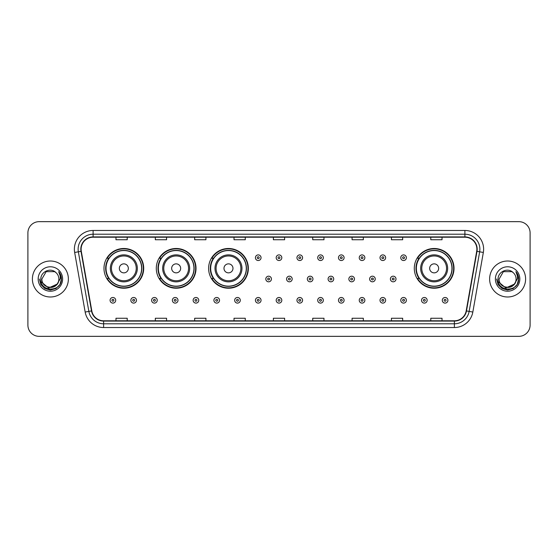 <?xml version="1.0" encoding="UTF-8"?>
<svg xmlns="http://www.w3.org/2000/svg" width="558" height="558" viewBox="0 0 558 558"><rect width="100%" height="100%" fill="white"/><g stroke="black" fill="none" stroke-linecap="round" stroke-linejoin="round"><path stroke-width="0.84" d="M414.294 268.356A19.865 19.865 0 0 0 434.159 288.221A19.865 19.865 0 0 0 454.024 268.356A19.865 19.865 0 0 0 434.159 248.491A19.865 19.865 0 0 0 414.294 268.356M208.615 268.356A19.865 19.865 0 0 0 228.48 288.221A19.865 19.865 0 0 0 248.345 268.356A19.865 19.865 0 0 0 228.48 248.491A19.865 19.865 0 0 0 208.615 268.356M156.296 268.356A19.865 19.865 0 0 0 176.161 288.221A19.865 19.865 0 0 0 196.025 268.356A19.865 19.865 0 0 0 176.161 248.491A19.865 19.865 0 0 0 156.296 268.356M103.976 268.356A19.865 19.865 0 0 0 123.841 288.221A19.865 19.865 0 0 0 143.706 268.356A19.865 19.865 0 0 0 123.841 248.491A19.865 19.865 0 0 0 103.976 268.356M108.74 278.477A18.177 18.177 0 0 1 108.74 258.235M161.06 278.477A18.177 18.177 0 0 1 161.06 258.235M213.379 278.477A18.177 18.177 0 0 1 213.379 258.235M419.058 278.477A18.177 18.177 0 0 1 419.058 258.235M27.9 232.902L27.9 325.098A11.244 11.244 0 0 0 39.144 336.341L518.856 336.341A11.244 11.244 0 0 0 530.1 325.098L530.1 232.902A11.244 11.244 0 0 0 518.856 221.659L39.144 221.659A11.244 11.244 0 0 0 27.9 232.902L27.9 325.098M32.399 279A17.989 17.989 0 0 0 50.387 296.989A17.989 17.989 0 0 0 68.376 279A17.989 17.989 0 0 0 50.387 261.011A17.989 17.989 0 0 0 32.399 279A17.989 17.989 0 0 0 50.387 296.989A17.989 17.989 0 0 0 68.376 279A17.989 17.989 0 0 0 50.387 261.011A17.989 17.989 0 0 0 32.399 279M489.624 279A17.989 17.989 0 0 0 507.613 296.989A17.989 17.989 0 0 0 525.601 279A17.989 17.989 0 0 0 507.613 261.011A17.989 17.989 0 0 0 489.624 279A17.989 17.989 0 0 0 507.613 296.989A17.989 17.989 0 0 0 525.601 279A17.989 17.989 0 0 0 507.613 261.011A17.989 17.989 0 0 0 489.624 279M81.119 249.203A11.99 11.99 0 0 1 93.109 237.213L464.891 237.213A11.99 11.99 0 0 1 476.699 251.288L466.195 310.876A11.99 11.99 0 0 1 454.379 320.787L103.621 320.787A11.99 11.99 0 0 1 91.805 310.876L81.301 251.288A11.99 11.99 0 0 1 81.119 249.203M80.819 249.203A12.29 12.29 0 0 0 81.008 251.337L91.512 310.932A12.29 12.29 0 0 0 103.621 321.087L454.379 321.087A12.29 12.29 0 0 0 466.488 310.932L476.992 251.337A12.29 12.29 0 0 0 464.891 236.913L93.109 236.913A12.29 12.29 0 0 0 80.819 249.203M74.66 252.46A18.742 18.742 0 0 1 93.109 230.468L464.891 230.468A18.742 18.742 0 0 1 483.34 252.46L472.835 312.048A18.742 18.742 0 0 1 454.379 327.532L103.621 327.532A18.742 18.742 0 0 1 85.165 312.048L74.66 252.46L78.35 251.811A14.989 14.989 0 0 1 93.109 234.214L464.891 234.214A14.989 14.989 0 0 1 479.65 251.811L469.145 311.399A14.989 14.989 0 0 1 454.379 323.786L103.621 323.786A14.989 14.989 0 0 1 88.855 311.399L78.35 251.811A14.989 14.989 0 0 1 78.12 249.203M518.856 221.659L39.144 221.659M39.144 336.341L518.856 336.341M530.1 325.098L530.1 232.902M273.378 237.213L273.378 239.752L284.622 239.752L284.622 237.213M234.025 237.213L234.025 239.752L245.269 239.752L245.269 237.213M194.672 237.213L194.672 239.752L205.916 239.752L205.916 237.213M155.326 237.213L155.326 239.752L166.57 239.752L166.57 237.213M115.973 237.213L115.973 239.752L127.217 239.752L127.217 237.213M312.731 237.213L312.731 239.752L323.975 239.752L323.975 237.213M352.084 237.213L352.084 239.752L363.328 239.752L363.328 237.213M391.43 237.213L391.43 239.752L402.674 239.752L402.674 237.213M430.783 237.213L430.783 239.752L442.027 239.752L442.027 237.213M284.622 320.787L284.622 318.248L273.378 318.248L273.378 320.787M245.269 320.787L245.269 318.248L234.025 318.248L234.025 320.787M205.916 320.787L205.916 318.248L194.672 318.248L194.672 320.787M166.57 320.787L166.57 318.248L155.326 318.248L155.326 320.787M127.217 320.787L127.217 318.248L115.973 318.248L115.973 320.787M323.975 320.787L323.975 318.248L312.731 318.248L312.731 320.787M363.328 320.787L363.328 318.248L352.084 318.248L352.084 320.787M402.674 320.787L402.674 318.248L391.43 318.248L391.43 320.787M442.027 320.787L442.027 318.248L430.783 318.248L430.783 320.787M56.881 284.44C52.382 290.523 41.473 286.631 41.913 279C41.397 289.93 59.378 289.93 58.862 279C59.378 289.93 41.397 289.93 41.913 279L46.154 271.662L54.621 271.662L55.94 272.597C50.736 267.149 40.727 271.641 40.825 279C39.869 292.078 61.073 292.42 61.415 279.635L61.436 279C61.401 276.224 60.48 273.783 58.66 271.676C60.041 273.95 60.529 276.391 60.125 279L56.881 284.44A8.475 8.475 0 0 0 58.862 279C59.378 289.93 41.397 289.93 41.913 279L46.154 271.662M58.862 279A8.475 8.475 0 0 0 55.94 272.597M57.418 283.987L48.581 287.998L41.083 281.748M38.167 279A12.22 12.22 0 0 0 50.387 291.22A12.22 12.22 0 0 0 62.608 279A12.22 12.22 0 0 0 50.387 266.78A12.22 12.22 0 0 0 38.167 279M58.66 271.676L61.429 279.321L60.913 275.652L61.429 279.321L60.913 275.652L61.429 279.321L58.743 271.774L61.429 279.321L58.743 271.774L61.436 279L59.957 284.524L55.912 288.57L50.387 290.048L44.863 288.57L40.818 284.524L39.339 279M58.743 271.774L61.429 279.328M128.34 268.356A4.499 4.499 0 0 0 123.841 263.857A4.499 4.499 0 0 0 119.342 268.356A4.499 4.499 0 0 0 123.841 272.855A4.499 4.499 0 0 0 128.34 268.356M137.338 268.356A13.49 13.49 0 0 0 123.841 254.866A13.49 13.49 0 0 0 110.351 268.356A13.49 13.49 0 0 0 123.841 281.846A13.49 13.49 0 0 0 137.338 268.356A13.49 13.49 0 0 1 123.841 281.846A13.49 13.49 0 0 1 110.351 268.356M141.641 268.356A17.8 17.8 0 0 0 123.841 250.556A17.8 17.8 0 0 0 106.041 268.356A17.8 17.8 0 0 0 123.841 286.156A17.8 17.8 0 0 0 141.641 268.356M143.329 268.356A19.488 19.488 0 0 1 107.185 278.477L108.991 278.477A17.968 17.968 0 0 0 141.809 268.398A17.968 17.968 0 0 0 108.991 258.235L107.185 258.235A19.488 19.488 0 0 1 143.329 268.356M180.659 268.356A4.499 4.499 0 0 0 176.161 263.857A4.499 4.499 0 0 0 171.662 268.356A4.499 4.499 0 0 0 176.161 272.855A4.499 4.499 0 0 0 180.659 268.356M189.65 268.356A13.49 13.49 0 0 0 176.161 254.866A13.49 13.49 0 0 0 162.671 268.356A13.49 13.49 0 0 0 176.161 281.846A13.49 13.49 0 0 0 189.65 268.356A13.49 13.49 0 0 1 176.161 281.846A13.49 13.49 0 0 1 162.671 268.356M193.961 268.356A17.8 17.8 0 0 0 176.161 250.556A17.8 17.8 0 0 0 158.36 268.356A17.8 17.8 0 0 0 176.161 286.156A17.8 17.8 0 0 0 193.961 268.356M195.649 268.356A19.488 19.488 0 0 1 159.504 278.477L161.311 278.477A17.968 17.968 0 0 0 194.128 268.398A17.968 17.968 0 0 0 161.311 258.235L159.504 258.235A19.488 19.488 0 0 1 195.649 268.356M232.979 268.356A4.499 4.499 0 0 0 228.48 263.857A4.499 4.499 0 0 0 223.981 268.356A4.499 4.499 0 0 0 228.48 272.855A4.499 4.499 0 0 0 232.979 268.356M241.97 268.356A13.49 13.49 0 0 0 228.48 254.866A13.49 13.49 0 0 0 214.99 268.356A13.49 13.49 0 0 0 228.48 281.846A13.49 13.49 0 0 0 241.97 268.356A13.49 13.49 0 0 1 228.48 281.846A13.49 13.49 0 0 1 214.99 268.356M246.28 268.356A17.8 17.8 0 0 0 228.48 250.556A17.8 17.8 0 0 0 210.68 268.356A17.8 17.8 0 0 0 228.48 286.156A17.8 17.8 0 0 0 246.28 268.356M247.968 268.356A19.488 19.488 0 0 1 211.824 278.477L213.63 278.477A17.968 17.968 0 0 0 246.448 268.398A17.968 17.968 0 0 0 213.63 258.235L211.824 258.235A19.488 19.488 0 0 1 247.968 268.356M438.658 268.356A4.499 4.499 0 0 0 434.159 263.857A4.499 4.499 0 0 0 429.66 268.356A4.499 4.499 0 0 0 434.159 272.855A4.499 4.499 0 0 0 438.658 268.356M447.649 268.356A13.49 13.49 0 0 0 434.159 254.866A13.49 13.49 0 0 0 420.662 268.356A13.49 13.49 0 0 0 434.159 281.846A13.49 13.49 0 0 0 447.649 268.356A13.49 13.49 0 0 1 434.159 281.846A13.49 13.49 0 0 1 420.662 268.356M451.959 268.356A17.8 17.8 0 0 0 434.159 250.556A17.8 17.8 0 0 0 416.359 268.356A17.8 17.8 0 0 0 434.159 286.156A17.8 17.8 0 0 0 451.959 268.356M453.647 268.356A19.488 19.488 0 0 1 417.503 278.477L419.309 278.477A17.968 17.968 0 0 0 452.126 268.398A17.968 17.968 0 0 0 419.309 258.235L417.503 258.235A19.488 19.488 0 0 1 453.647 268.356M516.087 279C516.603 289.93 498.622 289.93 499.138 279L503.379 271.662L511.846 271.662L513.165 272.597C507.961 267.149 497.952 271.641 498.05 279C497.094 292.078 518.298 292.42 518.647 279.635L518.661 279C518.633 276.224 517.705 273.783 515.885 271.676C517.273 273.95 517.754 276.391 517.35 279L514.106 284.44A8.475 8.475 0 0 0 516.087 279C516.603 289.93 498.622 289.93 499.138 279L503.379 271.662L511.846 271.662L513.165 272.597A8.475 8.475 0 0 1 516.087 279C516.603 289.93 498.622 289.93 499.138 279C498.699 286.631 509.607 290.523 514.106 284.44M514.643 283.987L505.806 287.998L498.315 281.748M495.392 279A12.22 12.22 0 0 0 507.613 291.22A12.22 12.22 0 0 0 519.833 279A12.22 12.22 0 0 0 507.613 266.78A12.22 12.22 0 0 0 495.392 279M515.885 271.676L518.654 279.321L518.145 275.652L518.661 279M496.564 279L498.043 284.524L502.088 288.57L507.613 290.048L513.137 288.57L517.182 284.524L518.661 279L515.969 271.774L518.654 279.321L516.052 271.865M515.969 271.774L518.654 279.328M261.046 257.712A2.811 2.811 0 0 1 258.235 260.523A2.811 2.811 0 0 1 255.424 257.712A2.811 2.811 0 0 1 258.235 254.901A2.811 2.811 0 0 1 261.046 257.712A2.811 2.811 0 0 0 258.235 254.901A2.811 2.811 0 0 0 255.424 257.712M281.811 257.712A2.811 2.811 0 0 1 279 260.523A2.811 2.811 0 0 1 276.189 257.712A2.811 2.811 0 0 1 279 254.901A2.811 2.811 0 0 1 281.811 257.712A2.811 2.811 0 0 0 279 254.901A2.811 2.811 0 0 0 276.189 257.712M302.576 257.712A2.811 2.811 0 0 1 299.765 260.523A2.811 2.811 0 0 1 296.954 257.712A2.811 2.811 0 0 1 299.765 254.901A2.811 2.811 0 0 1 302.576 257.712A2.811 2.811 0 0 0 299.765 254.901A2.811 2.811 0 0 0 296.954 257.712M323.333 257.712A2.811 2.811 0 0 1 320.522 260.523A2.811 2.811 0 0 1 317.711 257.712A2.811 2.811 0 0 1 320.522 254.901A2.811 2.811 0 0 1 323.333 257.712A2.811 2.811 0 0 0 320.522 254.901A2.811 2.811 0 0 0 317.711 257.712M344.098 257.712A2.811 2.811 0 0 1 341.287 260.523A2.811 2.811 0 0 1 338.476 257.712A2.811 2.811 0 0 1 341.287 254.901A2.811 2.811 0 0 1 344.098 257.712A2.811 2.811 0 0 0 341.287 254.901A2.811 2.811 0 0 0 338.476 257.712M364.862 257.712A2.811 2.811 0 0 1 362.051 260.523A2.811 2.811 0 0 1 359.24 257.712A2.811 2.811 0 0 1 362.051 254.901A2.811 2.811 0 0 1 364.862 257.712A2.811 2.811 0 0 0 362.051 254.901A2.811 2.811 0 0 0 359.24 257.712M385.627 257.712A2.811 2.811 0 0 1 382.816 260.523A2.811 2.811 0 0 1 380.005 257.712A2.811 2.811 0 0 1 382.816 254.901A2.811 2.811 0 0 1 385.627 257.712A2.811 2.811 0 0 0 382.816 254.901A2.811 2.811 0 0 0 380.005 257.712M406.384 257.712A2.811 2.811 0 0 1 403.574 260.523A2.811 2.811 0 0 1 400.763 257.712A2.811 2.811 0 0 1 403.574 254.901A2.811 2.811 0 0 1 406.384 257.712A2.811 2.811 0 0 0 403.574 254.901A2.811 2.811 0 0 0 400.763 257.712M265.81 279A2.811 2.811 0 0 1 268.621 276.189A2.811 2.811 0 0 1 271.432 279A2.811 2.811 0 0 1 268.621 281.811A2.811 2.811 0 0 1 265.81 279A2.811 2.811 0 0 0 268.621 281.811A2.811 2.811 0 0 0 271.432 279M286.568 279A2.811 2.811 0 0 1 289.379 276.189A2.811 2.811 0 0 1 292.19 279A2.811 2.811 0 0 1 289.379 281.811A2.811 2.811 0 0 1 286.568 279A2.811 2.811 0 0 0 289.379 281.811A2.811 2.811 0 0 0 292.19 279M307.332 279A2.811 2.811 0 0 1 310.143 276.189A2.811 2.811 0 0 1 312.954 279A2.811 2.811 0 0 1 310.143 281.811A2.811 2.811 0 0 1 307.332 279A2.811 2.811 0 0 0 310.143 281.811A2.811 2.811 0 0 0 312.954 279M328.097 279A2.811 2.811 0 0 1 330.908 276.189A2.811 2.811 0 0 1 333.719 279A2.811 2.811 0 0 1 330.908 281.811A2.811 2.811 0 0 1 328.097 279A2.811 2.811 0 0 0 330.908 281.811A2.811 2.811 0 0 0 333.719 279M348.862 279A2.811 2.811 0 0 1 351.673 276.189A2.811 2.811 0 0 1 354.476 279A2.811 2.811 0 0 1 351.673 281.811A2.811 2.811 0 0 1 348.862 279A2.811 2.811 0 0 0 351.673 281.811A2.811 2.811 0 0 0 354.476 279M369.619 279A2.811 2.811 0 0 1 372.43 276.189A2.811 2.811 0 0 1 375.241 279A2.811 2.811 0 0 1 372.43 281.811A2.811 2.811 0 0 1 369.619 279A2.811 2.811 0 0 0 372.43 281.811A2.811 2.811 0 0 0 375.241 279M390.384 279A2.811 2.811 0 0 1 393.195 276.189A2.811 2.811 0 0 1 396.006 279A2.811 2.811 0 0 1 393.195 281.811A2.811 2.811 0 0 1 390.384 279A2.811 2.811 0 0 0 393.195 281.811A2.811 2.811 0 0 0 396.006 279M110.086 300.288A2.811 2.811 0 0 1 112.897 297.477A2.811 2.811 0 0 1 115.708 300.288A2.811 2.811 0 0 1 112.897 303.099A2.811 2.811 0 0 1 110.086 300.288A2.811 2.811 0 0 0 112.897 303.099A2.811 2.811 0 0 0 115.708 300.288M130.851 300.288A2.811 2.811 0 0 1 133.662 297.477A2.811 2.811 0 0 1 136.473 300.288A2.811 2.811 0 0 1 133.662 303.099A2.811 2.811 0 0 1 130.851 300.288A2.811 2.811 0 0 0 133.662 303.099A2.811 2.811 0 0 0 136.473 300.288M151.616 300.288A2.811 2.811 0 0 1 154.427 297.477A2.811 2.811 0 0 1 157.237 300.288A2.811 2.811 0 0 1 154.427 303.099A2.811 2.811 0 0 1 151.616 300.288A2.811 2.811 0 0 0 154.427 303.099A2.811 2.811 0 0 0 157.237 300.288M172.373 300.288A2.811 2.811 0 0 1 175.184 297.477A2.811 2.811 0 0 1 177.995 300.288A2.811 2.811 0 0 1 175.184 303.099A2.811 2.811 0 0 1 172.373 300.288A2.811 2.811 0 0 0 175.184 303.099A2.811 2.811 0 0 0 177.995 300.288M193.138 300.288A2.811 2.811 0 0 1 195.949 297.477A2.811 2.811 0 0 1 198.76 300.288A2.811 2.811 0 0 1 195.949 303.099A2.811 2.811 0 0 1 193.138 300.288A2.811 2.811 0 0 0 195.949 303.099A2.811 2.811 0 0 0 198.76 300.288M213.902 300.288A2.811 2.811 0 0 1 216.713 297.477A2.811 2.811 0 0 1 219.524 300.288A2.811 2.811 0 0 1 216.713 303.099A2.811 2.811 0 0 1 213.902 300.288A2.811 2.811 0 0 0 216.713 303.099A2.811 2.811 0 0 0 219.524 300.288M234.667 300.288A2.811 2.811 0 0 1 237.478 297.477A2.811 2.811 0 0 1 240.289 300.288A2.811 2.811 0 0 1 237.478 303.099A2.811 2.811 0 0 1 234.667 300.288A2.811 2.811 0 0 0 237.478 303.099A2.811 2.811 0 0 0 240.289 300.288M255.424 300.288A2.811 2.811 0 0 1 258.235 297.477A2.811 2.811 0 0 1 261.046 300.288A2.811 2.811 0 0 1 258.235 303.099A2.811 2.811 0 0 1 255.424 300.288A2.811 2.811 0 0 0 258.235 303.099A2.811 2.811 0 0 0 261.046 300.288M276.189 300.288A2.811 2.811 0 0 1 279 297.477A2.811 2.811 0 0 1 281.811 300.288A2.811 2.811 0 0 1 279 303.099A2.811 2.811 0 0 1 276.189 300.288A2.811 2.811 0 0 0 279 303.099A2.811 2.811 0 0 0 281.811 300.288M296.954 300.288A2.811 2.811 0 0 1 299.765 297.477A2.811 2.811 0 0 1 302.576 300.288A2.811 2.811 0 0 1 299.765 303.099A2.811 2.811 0 0 1 296.954 300.288A2.811 2.811 0 0 0 299.765 303.099A2.811 2.811 0 0 0 302.576 300.288M317.711 300.288A2.811 2.811 0 0 1 320.522 297.477A2.811 2.811 0 0 1 323.333 300.288A2.811 2.811 0 0 1 320.522 303.099A2.811 2.811 0 0 1 317.711 300.288A2.811 2.811 0 0 0 320.522 303.099A2.811 2.811 0 0 0 323.333 300.288M338.476 300.288A2.811 2.811 0 0 1 341.287 297.477A2.811 2.811 0 0 1 344.098 300.288A2.811 2.811 0 0 1 341.287 303.099A2.811 2.811 0 0 1 338.476 300.288A2.811 2.811 0 0 0 341.287 303.099A2.811 2.811 0 0 0 344.098 300.288M359.24 300.288A2.811 2.811 0 0 1 362.051 297.477A2.811 2.811 0 0 1 364.862 300.288A2.811 2.811 0 0 1 362.051 303.099A2.811 2.811 0 0 1 359.24 300.288A2.811 2.811 0 0 0 362.051 303.099A2.811 2.811 0 0 0 364.862 300.288M380.005 300.288A2.811 2.811 0 0 1 382.816 297.477A2.811 2.811 0 0 1 385.627 300.288A2.811 2.811 0 0 1 382.816 303.099A2.811 2.811 0 0 1 380.005 300.288A2.811 2.811 0 0 0 382.816 303.099A2.811 2.811 0 0 0 385.627 300.288M400.763 300.288A2.811 2.811 0 0 1 403.574 297.477A2.811 2.811 0 0 1 406.384 300.288A2.811 2.811 0 0 1 403.574 303.099A2.811 2.811 0 0 1 400.763 300.288A2.811 2.811 0 0 0 403.574 303.099A2.811 2.811 0 0 0 406.384 300.288M421.527 300.288A2.811 2.811 0 0 1 424.338 297.477A2.811 2.811 0 0 1 427.149 300.288A2.811 2.811 0 0 1 424.338 303.099A2.811 2.811 0 0 1 421.527 300.288A2.811 2.811 0 0 0 424.338 303.099A2.811 2.811 0 0 0 427.149 300.288M442.292 300.288A2.811 2.811 0 0 1 445.103 297.477A2.811 2.811 0 0 1 447.914 300.288A2.811 2.811 0 0 1 445.103 303.099A2.811 2.811 0 0 1 442.292 300.288A2.811 2.811 0 0 0 445.103 303.099A2.811 2.811 0 0 0 447.914 300.288M464.891 230.468L464.891 236.913M78.35 251.811L81.008 251.337M103.621 327.532L103.621 321.087M454.379 321.087L454.379 327.532M466.488 310.932L472.835 312.048M85.165 312.048L91.512 310.932M476.992 251.337L483.34 252.46M93.109 230.468L93.109 236.913M136.236 268.356A12.395 12.395 0 0 0 123.841 255.962A12.395 12.395 0 0 0 111.447 268.356A12.395 12.395 0 0 0 123.841 280.751A12.395 12.395 0 0 0 136.236 268.356M188.555 268.356A12.395 12.395 0 0 0 176.161 255.962A12.395 12.395 0 0 0 163.766 268.356A12.395 12.395 0 0 0 176.161 280.751A12.395 12.395 0 0 0 188.555 268.356M240.875 268.356A12.395 12.395 0 0 0 228.48 255.962A12.395 12.395 0 0 0 216.086 268.356A12.395 12.395 0 0 0 228.48 280.751A12.395 12.395 0 0 0 240.875 268.356M446.553 268.356A12.395 12.395 0 0 0 434.159 255.962A12.395 12.395 0 0 0 421.764 268.356A12.395 12.395 0 0 0 434.159 280.751A12.395 12.395 0 0 0 446.553 268.356M257.301 257.712A0.935 0.935 0 0 0 258.235 258.647A0.935 0.935 0 0 0 259.177 257.712A0.935 0.935 0 0 0 258.235 256.778A0.935 0.935 0 0 0 257.301 257.712M278.065 257.712A0.935 0.935 0 0 0 279 258.647A0.935 0.935 0 0 0 279.935 257.712A0.935 0.935 0 0 0 279 256.778A0.935 0.935 0 0 0 278.065 257.712M298.823 257.712A0.935 0.935 0 0 0 299.765 258.647A0.935 0.935 0 0 0 300.699 257.712A0.935 0.935 0 0 0 299.765 256.778A0.935 0.935 0 0 0 298.823 257.712M319.588 257.712A0.935 0.935 0 0 0 320.522 258.647A0.935 0.935 0 0 0 321.464 257.712A0.935 0.935 0 0 0 320.522 256.778A0.935 0.935 0 0 0 319.588 257.712M340.352 257.712A0.935 0.935 0 0 0 341.287 258.647A0.935 0.935 0 0 0 342.221 257.712A0.935 0.935 0 0 0 341.287 256.778A0.935 0.935 0 0 0 340.352 257.712M361.117 257.712A0.935 0.935 0 0 0 362.051 258.647A0.935 0.935 0 0 0 362.986 257.712A0.935 0.935 0 0 0 362.051 256.778A0.935 0.935 0 0 0 361.117 257.712M381.874 257.712A0.935 0.935 0 0 0 382.816 258.647A0.935 0.935 0 0 0 383.751 257.712A0.935 0.935 0 0 0 382.816 256.778A0.935 0.935 0 0 0 381.874 257.712M402.639 257.712A0.935 0.935 0 0 0 403.574 258.647A0.935 0.935 0 0 0 404.515 257.712A0.935 0.935 0 0 0 403.574 256.778A0.935 0.935 0 0 0 402.639 257.712M269.556 279A0.935 0.935 0 0 0 268.621 278.065A0.935 0.935 0 0 0 267.68 279A0.935 0.935 0 0 0 268.621 279.935A0.935 0.935 0 0 0 269.556 279M290.32 279A0.935 0.935 0 0 0 289.379 278.065A0.935 0.935 0 0 0 288.444 279A0.935 0.935 0 0 0 289.379 279.935A0.935 0.935 0 0 0 290.32 279M311.078 279A0.935 0.935 0 0 0 310.143 278.065A0.935 0.935 0 0 0 309.209 279A0.935 0.935 0 0 0 310.143 279.935A0.935 0.935 0 0 0 311.078 279M331.843 279A0.935 0.935 0 0 0 330.908 278.065A0.935 0.935 0 0 0 329.966 279A0.935 0.935 0 0 0 330.908 279.935A0.935 0.935 0 0 0 331.843 279M352.607 279A0.935 0.935 0 0 0 351.673 278.065A0.935 0.935 0 0 0 350.731 279A0.935 0.935 0 0 0 351.673 279.935A0.935 0.935 0 0 0 352.607 279M373.372 279A0.935 0.935 0 0 0 372.43 278.065A0.935 0.935 0 0 0 371.495 279A0.935 0.935 0 0 0 372.43 279.935A0.935 0.935 0 0 0 373.372 279M394.129 279A0.935 0.935 0 0 0 393.195 278.065A0.935 0.935 0 0 0 392.26 279A0.935 0.935 0 0 0 393.195 279.935A0.935 0.935 0 0 0 394.129 279M113.839 300.288A0.935 0.935 0 0 0 112.897 299.353A0.935 0.935 0 0 0 111.963 300.288A0.935 0.935 0 0 0 112.897 301.222A0.935 0.935 0 0 0 113.839 300.288M134.597 300.288A0.935 0.935 0 0 0 133.662 299.353A0.935 0.935 0 0 0 132.727 300.288A0.935 0.935 0 0 0 133.662 301.222A0.935 0.935 0 0 0 134.597 300.288M155.361 300.288A0.935 0.935 0 0 0 154.427 299.353A0.935 0.935 0 0 0 153.485 300.288A0.935 0.935 0 0 0 154.427 301.222A0.935 0.935 0 0 0 155.361 300.288M176.126 300.288A0.935 0.935 0 0 0 175.184 299.353A0.935 0.935 0 0 0 174.249 300.288A0.935 0.935 0 0 0 175.184 301.222A0.935 0.935 0 0 0 176.126 300.288M196.883 300.288A0.935 0.935 0 0 0 195.949 299.353A0.935 0.935 0 0 0 195.014 300.288A0.935 0.935 0 0 0 195.949 301.222A0.935 0.935 0 0 0 196.883 300.288M217.648 300.288A0.935 0.935 0 0 0 216.713 299.353A0.935 0.935 0 0 0 215.779 300.288A0.935 0.935 0 0 0 216.713 301.222A0.935 0.935 0 0 0 217.648 300.288M238.412 300.288A0.935 0.935 0 0 0 237.478 299.353A0.935 0.935 0 0 0 236.536 300.288A0.935 0.935 0 0 0 237.478 301.222A0.935 0.935 0 0 0 238.412 300.288M259.177 300.288A0.935 0.935 0 0 0 258.235 299.353A0.935 0.935 0 0 0 257.301 300.288A0.935 0.935 0 0 0 258.235 301.222A0.935 0.935 0 0 0 259.177 300.288M279.935 300.288A0.935 0.935 0 0 0 279 299.353A0.935 0.935 0 0 0 278.065 300.288A0.935 0.935 0 0 0 279 301.222A0.935 0.935 0 0 0 279.935 300.288M300.699 300.288A0.935 0.935 0 0 0 299.765 299.353A0.935 0.935 0 0 0 298.823 300.288A0.935 0.935 0 0 0 299.765 301.222A0.935 0.935 0 0 0 300.699 300.288M321.464 300.288A0.935 0.935 0 0 0 320.522 299.353A0.935 0.935 0 0 0 319.588 300.288A0.935 0.935 0 0 0 320.522 301.222A0.935 0.935 0 0 0 321.464 300.288M342.221 300.288A0.935 0.935 0 0 0 341.287 299.353A0.935 0.935 0 0 0 340.352 300.288A0.935 0.935 0 0 0 341.287 301.222A0.935 0.935 0 0 0 342.221 300.288M362.986 300.288A0.935 0.935 0 0 0 362.051 299.353A0.935 0.935 0 0 0 361.117 300.288A0.935 0.935 0 0 0 362.051 301.222A0.935 0.935 0 0 0 362.986 300.288M383.751 300.288A0.935 0.935 0 0 0 382.816 299.353A0.935 0.935 0 0 0 381.874 300.288A0.935 0.935 0 0 0 382.816 301.222A0.935 0.935 0 0 0 383.751 300.288M404.515 300.288A0.935 0.935 0 0 0 403.574 299.353A0.935 0.935 0 0 0 402.639 300.288A0.935 0.935 0 0 0 403.574 301.222A0.935 0.935 0 0 0 404.515 300.288M425.273 300.288A0.935 0.935 0 0 0 424.338 299.353A0.935 0.935 0 0 0 423.403 300.288A0.935 0.935 0 0 0 424.338 301.222A0.935 0.935 0 0 0 425.273 300.288M446.037 300.288A0.935 0.935 0 0 0 445.103 299.353A0.935 0.935 0 0 0 444.161 300.288A0.935 0.935 0 0 0 445.103 301.222A0.935 0.935 0 0 0 446.037 300.288"/></g></svg>
